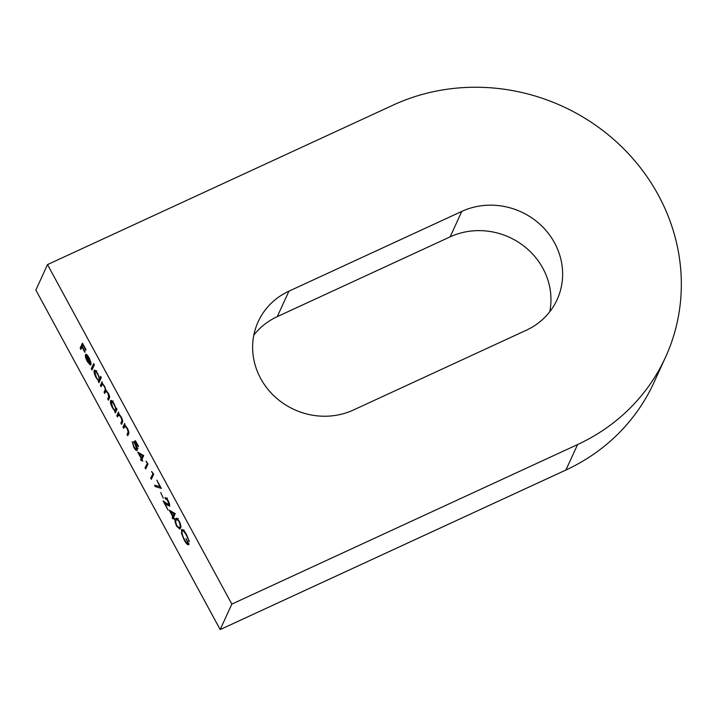 <?xml version="1.0" encoding="UTF-8"?>
<svg xmlns="http://www.w3.org/2000/svg" width="717" height="717" viewBox="0 0 717 717"><rect width="100%" height="100%" fill="white"/><g stroke="black" fill="none" stroke-linecap="round" stroke-linejoin="round"><path stroke-width="1.08" d="M260.683 378.513A69.325 64.853 24.6 0 0 353.454 409.999L526.323 330.223A69.325 64.853 24.6 0 0 557.091 299.679A69.325 64.853 24.6 0 0 540.448 224.771A69.325 64.853 24.6 0 0 461.802 211.398L288.933 291.174A69.325 64.853 24.6 0 0 258.165 321.718A69.325 64.853 24.6 0 0 260.683 378.513M393.257 105.049A198.062 185.282 -155.4 0 1 658.296 195.024A198.062 185.282 -155.4 0 1 665.493 357.29A198.062 185.282 -155.4 0 1 577.588 444.558L231.842 604.108L220.182 629.562L35.85 290.053L47.51 264.6L393.257 105.049M91.973 369.945L91.31 368.735L93.685 363.555L94.339 364.765L91.973 369.945M94.814 370.196L94.133 370.51C94.841 369.667 96.069 370.761 97.808 373.781L99.618 378.549L100.622 376.344L101.285 377.554L98.91 382.735L98.543 380.879L96.042 377.563C94.393 374.328 93.757 371.971 94.133 370.51L94.411 370.196M117.48 416.935L116.826 415.726L118.511 412.033L118.87 413.906L121.236 416.927C122.634 419.803 123.01 421.65 122.374 422.474L121.514 424.365L120.859 423.155L121.962 420.431L120.913 417.169L118.646 414.793L117.48 416.935M123.674 428.336L123.01 427.126L124.704 423.433L125.054 425.306L127.429 428.327C128.818 431.204 129.203 433.05 128.567 433.875L127.707 435.766L127.043 434.556L128.146 431.84L127.106 428.569L124.839 426.194L123.674 428.336M137.18 450.177C136.562 451.074 135.441 450.097 133.819 447.256L132.233 441.726L134.088 446.808C135.262 448.833 136.078 449.55 136.535 448.95L135.28 444.585L133.55 441.878L135.459 440.731L138.462 446.261L138.22 446.781L135.737 442.192L134.733 442.801L135.638 444.289C137.046 447.05 137.565 449.012 137.18 450.177L136.902 450.5M138.067 448.376L137.252 448.618M141.177 458.441L137.709 452.042L143.678 455.636L142.074 459.131L142.683 461.201L141.841 459.651L141.303 460.816L140.649 459.606L141.177 458.441L142.719 457.733M180.442 528.25L179.752 529.092L176.705 526.251C175.02 522.523 174.607 520.139 175.477 519.099L176.194 518.185L179.142 520.945C180.854 524.71 181.284 527.147 180.442 528.25M231.842 604.108L47.51 264.6M182.36 529.522L181.383 529.971C182.369 528.743 184.09 530.275 186.537 534.568L189.369 541.613L186.277 535.043C184.296 531.584 182.889 530.284 182.055 531.163C181.706 533.045 182.53 535.895 184.529 539.704C186.097 542.554 187.298 543.827 188.15 543.513L185.954 538.503L189.046 544.203C188.204 545.637 186.599 544.275 184.233 540.125L181.5 533.331L181.777 529.54M184.054 530.051L182.055 531.163M188.58 543.343L188.024 543.594L188.571 543.325M189.046 544.203L188.571 544.741M172.698 516.482L169.23 510.092L175.19 513.677L173.586 517.172L174.437 518.723L174.195 519.242L173.353 517.692L172.815 518.857L172.161 517.647L172.698 516.482L174.231 515.774M165.582 497.616L164.946 497.912C165.537 497.105 166.586 498.01 168.101 500.618C169.418 503.173 169.929 505.037 169.624 506.193L164.865 503.253L168.038 510.047L163.064 500.887L168.952 505.028L167.832 501.075C166.774 499.238 166.03 498.584 165.6 499.122L165.224 497.625M167.518 498.163L165.6 499.122M169.669 504.804L168.782 505.207L169.651 504.705M163.27 498.172L160.698 492.471L163.27 498.172M159.999 486.879L156.844 480.121L161.343 488.411L155.123 486.511L154.657 485.248L160.411 486.691M152.757 473.552L151.637 471.481L153.653 474.242L151.341 479.297L150.687 478.087L153.178 473.363M147.128 463.191L146.008 461.112L148.025 463.881L145.712 468.927L145.058 467.726L147.55 462.994M111.234 400.427L110.543 400.74C111.252 399.898 112.479 400.991 114.227 404.012L116.046 408.744L116.36 408.063L117.014 409.273L115.32 412.965L114.962 411.11L112.452 407.794C110.803 404.558 110.167 402.201 110.543 400.74L110.821 400.427M101.07 386.705L100.407 385.495L102.101 381.803L102.468 383.658L104.628 386.346L105.928 390.371L108.294 393.086C109.567 395.73 109.898 397.433 109.298 398.177L108.384 400.176L107.729 398.966L108.643 396.967L107.971 393.328L105.937 391.267L104.727 393.445L104.073 392.235L104.924 390.353C105.471 389.896 105.265 388.641 104.306 386.588C102.925 384.402 102.083 383.927 101.778 385.154L101.07 386.705M103.105 384.142L101.778 385.154M86.219 354.306L85.493 354.637L86.676 354.539L89.078 357.702L90.898 362.39L90.898 364.747L86.112 355.937L87.438 360.884L90.252 365.025L87.313 361.493C85.69 358.321 85.081 356.035 85.493 354.637L85.789 354.315M80.806 349.394L80.152 348.184L82.464 343.129L86.031 349.699L85.789 350.21L82.885 344.859L82.168 346.41L85.081 351.769L84.839 352.289L81.935 346.929L80.806 349.394M665.493 357.29L653.832 382.744A198.062 185.282 -155.4 0 1 565.928 470.011L220.182 629.562M549.769 311.725A69.325 64.853 24.6 0 0 523.025 245.411A69.325 64.853 24.6 0 0 450.142 236.852L277.273 316.627A69.325 64.853 24.6 0 0 253.827 335.126M189.118 540.726L188.634 540.95M182.019 533.089L181.5 533.331M182.925 530.58L182.943 529.818M176.857 519.449L177.171 518.382M177.108 518.337L175.477 519.099M180.505 528.115L179.788 527.461M179.331 521.313L176.767 519.493L176.131 520.3C175.414 521.044 175.692 522.872 176.965 525.776L178.927 527.802L180.926 526.941M180.818 526.565L179.788 527.04C180.469 526.233 180.182 524.387 178.918 521.501M178.927 527.802L179.788 527.04M173.693 516.939L172.161 517.647M170.754 511.947L172.931 515.962L173.935 513.766L170.754 511.947L171.704 511.508M174.464 515.254L172.931 515.962M174.885 513.327L173.935 513.766M165.546 502.94L164.865 503.253M156.584 485.839L155.123 486.511M152.219 477.379L150.687 478.087M146.591 467.018L145.058 467.726M142.181 458.898L140.649 459.606M139.241 453.906L141.419 457.921L142.423 455.725L139.241 453.906L140.191 453.467M142.952 457.213L141.419 457.921M143.373 455.286L142.423 455.725M135.979 442.084L135.28 441.08L133.55 441.878M124.624 426.382L123.01 427.126M124.794 426.221L125.17 425.396M128.585 433.848L127.043 434.556M128.719 431.571L128.146 431.84M125.672 425.817L124.839 426.194M118.439 414.982L116.826 415.726M118.601 414.82L118.986 413.987M122.392 422.447L120.859 423.155M122.526 420.171L121.962 420.431M119.479 414.408L118.646 414.793M116.199 411.047L114.666 411.755M116.495 410.402L114.962 411.11M116.575 410.232L116.1 409.792M116.593 408.493L116.046 408.744M117.014 409.371L115.509 409.918C115.804 408.789 115.312 406.978 114.03 404.487C112.694 402.165 111.753 401.323 111.198 401.959L112.686 407.381C114.03 409.739 114.971 410.581 115.509 409.918L116.996 409.228M113.125 400.937L111.198 401.959M102.002 384.76L100.407 385.495M102.199 384.572L102.585 383.729M109.262 398.258L107.729 398.966M105.686 391.491L104.073 392.235M105.847 391.321L106.224 390.514M99.788 380.817L98.256 381.525M100.084 380.171L98.543 380.879M100.165 380.001L99.681 379.562M101.151 377.841L99.618 378.549M100.604 379.141L99.098 379.687C99.394 378.558 98.901 376.748 97.611 374.256C96.275 371.935 95.334 371.092 94.787 371.729L96.275 377.151C97.62 379.508 98.561 380.351 99.098 379.687L100.631 378.979M96.705 370.707L94.787 371.729M92.851 368.027L91.31 368.735M86.39 355.605L90.45 363.08L88.908 358.213L86.39 355.605L87.366 355.157M90.987 362.838L90.45 363.08M87.886 355.784L87.366 356.026M81.684 347.476L80.152 348.184M577.588 444.558L565.928 470.011M450.142 236.852L461.802 211.398M277.273 316.627L288.933 291.174M168.029 504.947L167.312 505.279M128.845 432.351L127.841 432.817M122.661 420.951L121.657 421.417M109.549 396.555L108.643 396.967M105.901 389.905L104.924 390.353M176.767 519.493L178.497 518.696M105.937 391.267L106.725 390.899"/></g></svg>
